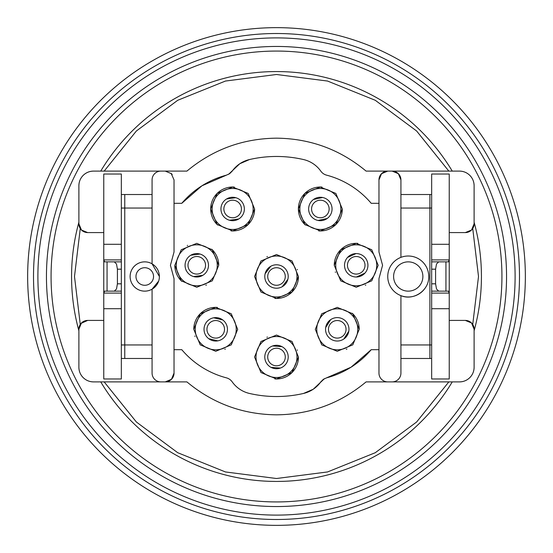 <?xml version="1.0" encoding="UTF-8"?>
<svg xmlns="http://www.w3.org/2000/svg" width="553" height="553" viewBox="0 0 553 553"><rect width="100%" height="100%" fill="white"/><g stroke="black" fill="none" stroke-linecap="round" stroke-linejoin="round"><path stroke-width="0.83" d="M104.164 171.105L136.391 130.978L177.713 100.293L225.451 81.049L276.5 74.489L327.549 81.049L375.287 100.293L416.609 130.978L448.836 171.105M472.732 228.534L478.511 276.5L472.732 324.466M448.836 381.895L416.609 422.022L375.287 452.707L327.549 471.951L276.5 478.511L225.451 471.951L177.713 452.707L136.391 422.022L104.164 381.895M80.268 324.466L74.489 276.5L80.268 228.534M100.743 171.105A204.935 204.935 0 0 1 452.257 171.105M474.115 222.223A204.935 204.935 0 0 1 474.115 330.777M452.257 381.895A204.935 204.935 0 0 1 100.743 381.895M78.885 330.777A204.935 204.935 0 0 1 78.885 222.223M276.5 37.894A238.606 238.606 0 0 0 37.894 276.5A238.606 238.606 0 0 0 276.5 515.106A238.606 238.606 0 0 0 515.106 276.5A238.606 238.606 0 0 0 276.5 37.894M486.937 155.006A242.995 242.995 0 0 0 155.006 66.063A242.995 242.995 0 0 0 66.063 397.994A242.995 242.995 0 0 0 397.994 486.937A242.995 242.995 0 0 0 486.937 155.006M60.989 400.925A248.85 248.85 0 0 1 152.075 60.989A248.85 248.85 0 0 1 492.011 152.075A248.85 248.85 0 0 1 400.925 492.011A248.85 248.85 0 0 1 60.989 400.925M284.864 27.788A248.85 248.85 0 0 0 268.122 27.788M65.295 144.9A248.85 248.85 0 0 0 56.924 159.402M268.136 525.212A248.85 248.85 0 0 0 284.878 525.212M431.665 344.954L431.665 208.046L429.895 208.046L429.895 358.475L431.665 358.475L431.665 344.954L400.925 344.954M431.665 208.046L431.665 194.525L429.895 194.525L429.895 208.046L400.925 208.046M431.665 259.91L449.23 259.91L449.23 174.029L431.665 174.029L431.665 206.359M438.681 261.859L445.939 261.859L445.939 291.141L431.665 291.141L438.681 291.141L436.497 288.998L435.591 283.82L435.591 269.18L436.497 264.002L438.681 261.859L431.665 261.859L448.4 261.859L449.23 259.91L449.23 308.705L431.665 308.705M431.665 346.641L431.665 378.971L449.23 378.971L449.23 308.705M431.665 244.295L449.23 244.295M438.681 291.141L448.4 291.141L449.23 293.09L431.665 293.09M152.075 358.475L121.335 358.475L121.335 194.525L124.764 194.525L124.764 344.954L152.075 344.954M121.335 208.046L124.764 208.046L124.764 344.954L121.335 344.954M124.764 358.475L124.764 344.954L124.764 358.475M121.335 293.09L103.77 293.09L103.77 378.971L121.335 378.971L121.335 346.641M114.319 291.141L107.061 291.141L107.061 261.859L121.335 261.859L114.319 261.859L116.503 264.002L117.409 269.18L117.409 283.82L116.503 288.998L114.319 291.141L121.335 291.141L104.6 291.141L103.77 293.09L103.77 244.295L121.335 244.295M121.335 206.359L121.335 174.029L103.77 174.029L103.77 244.295M121.335 308.705L103.77 308.705M114.319 261.859L104.6 261.859L103.77 259.91L121.335 259.91M152.075 194.525L124.764 194.525L124.764 208.046L152.075 208.046M103.77 358.475L103.77 320.415L87.664 320.415L81.07 323.401L87.664 320.415A8.786 8.786 0 0 0 78.885 329.201L81.457 322.987L87.664 320.415M470.714 376.641A14.641 14.641 0 0 1 459.481 381.895L387.75 381.895A8.786 8.786 0 0 1 378.971 373.109A8.786 8.786 0 0 0 387.75 381.895L366.093 381.895C340.13 403.49 310.268 414.467 276.5 414.833C242.732 414.467 212.87 403.49 186.907 381.895L165.25 381.895A8.786 8.786 0 0 0 171.458 379.323L165.25 381.895L160.861 381.895A8.786 8.786 0 0 1 152.075 373.109A8.786 8.786 0 0 0 160.861 381.895L93.519 381.895A14.641 14.641 0 0 1 85.736 379.648A14.641 14.641 0 0 0 93.519 381.895C89.503 381.84 86.054 380.409 83.171 377.609C80.372 374.734 78.948 371.277 78.885 367.254L78.885 329.201L79.618 325.689L78.885 329.201M400.925 257.359L400.925 179.891A8.786 8.786 0 0 0 392.139 171.105L387.75 171.105A8.786 8.786 0 0 0 381.542 173.677L387.75 171.105L366.093 171.105C340.136 149.51 310.268 138.533 276.5 138.167C242.732 138.533 212.87 149.51 186.907 171.105L93.519 171.105A14.641 14.641 0 0 0 82.286 176.359A14.641 14.641 0 0 1 93.519 171.105C89.496 171.167 86.047 172.598 83.171 175.391C80.372 178.273 78.941 181.723 78.885 185.746L78.885 223.799A8.786 8.786 0 0 0 87.664 232.585L81.457 230.013L78.885 223.799A8.786 8.786 0 0 0 87.664 232.585L103.77 232.585L103.77 194.525M160.861 171.105A8.786 8.786 0 0 0 152.075 179.891L152.075 263.822A14.641 14.641 0 0 0 132.077 269.18A14.641 14.641 0 0 0 137.441 289.178M186.907 381.895L138.209 381.895M158.656 281.09L152.075 289.178L152.075 373.109M152.075 263.822L159.388 276.5C159.209 270.97 156.769 266.746 152.075 263.822A14.641 14.641 0 0 0 130.121 276.5A14.641 14.641 0 0 0 137.434 289.178A14.641 14.641 0 0 0 159.395 276.5M78.885 367.254A14.641 14.641 0 0 0 84.139 378.494A14.641 14.641 0 0 1 78.885 367.254M239.753 389.236A29.274 29.274 0 0 0 249.479 393.453A29.274 29.274 0 0 1 232.17 381.833A29.274 29.274 0 0 0 239.753 389.236M232.17 381.833A10.244 10.244 0 0 0 229.64 379.33A10.244 10.244 0 0 1 232.17 381.833M171.458 379.323A8.786 8.786 0 0 0 174.029 373.109L171.458 379.323M324.397 378.701L313.247 389.236L303.521 393.453A29.274 29.274 0 0 0 320.83 381.833L323.36 379.33L326.588 377.844A87.83 87.83 0 0 0 371.215 349.69L378.971 349.69M174.029 373.109L174.029 278.601L170.428 265.295L174.029 251.988L174.029 179.891L171.14 173.372M165.25 171.105L171.458 173.677L172.218 174.548M313.247 163.764A29.274 29.274 0 0 0 303.521 159.547A29.274 29.274 0 0 1 320.83 171.167A29.274 29.274 0 0 0 313.247 163.764M323.36 173.67A10.244 10.244 0 0 0 326.588 175.156A10.244 10.244 0 0 1 320.83 171.167M378.971 179.891L381.542 173.677A8.786 8.786 0 0 0 378.971 179.891L378.971 251.988L382.572 265.295L378.971 278.601L378.971 373.109M228.603 174.299L239.753 163.764L249.479 159.547A29.274 29.274 0 0 0 232.17 171.167L229.64 173.67L226.412 175.156A87.83 87.83 0 0 0 181.785 203.31L174.029 203.31M81.125 177.955A14.641 14.641 0 0 0 78.885 185.746A14.641 14.641 0 0 1 81.125 177.955M135.976 276.5A8.786 8.786 0 0 1 144.755 267.714A8.786 8.786 0 0 1 153.54 276.5A8.786 8.786 0 0 1 144.755 285.286A8.786 8.786 0 0 1 135.976 276.5M303.521 393.453A120.036 120.036 0 0 1 249.479 393.453M174.029 349.69L181.785 349.69A87.83 87.83 0 0 0 226.412 377.844A10.244 10.244 0 0 1 229.64 379.33M326.588 377.844L351.065 367.199L371.215 349.69M249.479 159.547A120.036 120.036 0 0 1 303.521 159.547M326.588 175.156A87.83 87.83 0 0 1 371.215 203.31L378.971 203.31M400.925 179.891L398.354 173.677L392.139 171.105L459.481 171.105C463.497 171.16 466.946 172.591 469.829 175.391C472.628 178.266 474.052 181.723 474.115 185.746L474.115 223.799L471.543 230.013L465.336 232.585A8.786 8.786 0 0 0 474.115 223.799L473.382 227.311L474.115 223.799M366.093 171.105L414.791 171.105M226.412 175.156L201.935 185.801L181.785 203.31M474.115 329.201A8.786 8.786 0 0 0 465.336 320.415L471.543 322.987L474.115 329.201L474.115 367.254A14.641 14.641 0 0 1 471.875 375.045M449.23 232.585L465.336 232.585M400.925 194.525L429.895 194.525L429.895 358.475L400.925 358.475M400.925 373.109A8.786 8.786 0 0 1 392.139 381.895A8.786 8.786 0 0 0 400.925 373.109L400.925 295.641A20.496 20.496 0 0 0 424.262 289.288M474.115 367.254C474.059 371.277 472.628 374.727 469.829 377.609C466.953 380.402 463.504 381.833 459.481 381.895M465.336 320.415L449.23 320.415M378.183 265.295L371.754 280.82L356.236 287.256L340.71 280.827L334.268 265.295L340.696 249.769L356.222 243.341L371.747 249.762L378.183 265.295M218.732 265.295L212.304 280.82L196.778 287.256L181.253 280.827L174.817 265.295L181.246 249.769L196.764 243.341L212.29 249.762L218.732 265.295A21.954 21.954 0 0 0 211.785 249.272M298.454 357.01L292.025 372.535L276.507 378.971L260.981 372.542L254.546 357.01L260.975 341.484L276.493 335.056L292.019 341.478L298.454 357.01A21.954 21.954 0 0 1 274.862 378.909M359.222 329.318L352.793 344.844L337.268 351.279L321.742 344.851L315.307 329.318L321.735 313.793L337.254 307.364L352.779 313.786L359.222 329.318A21.954 21.954 0 0 0 352.275 313.295M237.693 329.318L231.265 344.844L215.746 351.279L200.221 344.851L193.778 329.318L200.207 313.793L215.732 307.364L231.258 313.786L237.693 329.318M342.307 208.979L335.878 224.504L320.353 230.933L304.827 224.511L298.392 208.979L304.821 193.453L320.339 187.018L335.865 193.446L342.307 208.979A21.954 21.954 0 0 1 318.715 230.877M254.608 208.979L248.179 224.504L232.661 230.933L217.135 224.511L210.693 208.979L217.122 193.453L232.647 187.018L248.173 193.446L254.608 208.979A21.954 21.954 0 0 1 231.016 230.877M298.454 276.5L292.025 292.025L276.507 298.454L260.981 292.032L254.546 276.5L260.975 260.975L276.493 254.546L292.019 260.968L298.454 276.5A21.954 21.954 0 0 1 274.862 298.399M474.115 185.746A14.641 14.641 0 0 0 468.861 174.506A14.641 14.641 0 0 1 474.115 185.746M467.264 173.352A14.641 14.641 0 0 0 459.481 171.105A14.641 14.641 0 0 1 467.264 173.352M428.741 276.5A20.496 20.496 0 0 0 415.559 257.359A20.496 20.496 0 0 0 387.75 276.5A20.496 20.496 0 0 0 400.925 295.641C413.63 301.095 429.294 290.318 428.741 276.5A20.496 20.496 0 0 0 415.566 257.359M365.768 285.072A21.954 21.954 0 0 1 365.36 285.258M335.436 272.359A21.954 21.954 0 0 1 335.318 271.993M334.268 265.295A21.954 21.954 0 0 1 357.86 243.396M206.387 285.037A21.954 21.954 0 0 1 205.847 285.293M181.764 281.318A21.954 21.954 0 0 1 174.817 265.295M187.239 245.518A21.954 21.954 0 0 1 187.626 245.338M266.919 337.254A21.954 21.954 0 0 1 267.403 337.026M297.286 349.931A21.954 21.954 0 0 1 297.41 350.319M346.897 349.054A21.954 21.954 0 0 1 346.309 349.323M225.32 349.074A21.954 21.954 0 0 1 224.836 349.302M194.953 336.397A21.954 21.954 0 0 1 194.829 336.017M193.778 329.318A21.954 21.954 0 0 1 217.37 307.427M305.339 225.002A21.954 21.954 0 0 1 321.984 187.08M217.64 225.002A21.954 21.954 0 0 1 234.285 187.08M266.919 256.744A21.954 21.954 0 0 1 267.403 256.516M297.286 269.422A21.954 21.954 0 0 1 297.41 269.802M422.879 276.5A14.641 14.641 0 0 1 408.245 291.141A14.641 14.641 0 0 1 393.605 276.5A14.641 14.641 0 0 1 408.245 261.859A14.641 14.641 0 0 1 422.879 276.5M341.014 251.56A20.496 20.496 0 0 1 369.957 250.087A20.496 20.496 0 0 1 371.436 279.03A20.496 20.496 0 0 1 342.494 280.509A20.496 20.496 0 0 1 341.014 251.56M186.237 247.716A20.496 20.496 0 0 1 214.35 254.76A20.496 20.496 0 0 1 207.306 282.873A20.496 20.496 0 0 1 179.193 275.829A20.496 20.496 0 0 1 186.237 247.716M269.753 337.662A20.496 20.496 0 0 1 295.848 350.263A20.496 20.496 0 0 1 283.247 376.358A20.496 20.496 0 0 1 257.152 363.763A20.496 20.496 0 0 1 269.753 337.662M357.501 332.533A20.496 20.496 0 0 1 334.047 349.558A20.496 20.496 0 0 1 317.021 326.104A20.496 20.496 0 0 1 340.475 309.079A20.496 20.496 0 0 1 357.501 332.533M219.361 349.489A20.496 20.496 0 0 1 195.568 332.941A20.496 20.496 0 0 1 212.117 309.148A20.496 20.496 0 0 1 235.91 325.696A20.496 20.496 0 0 1 219.361 349.489M308.401 192.326A20.496 20.496 0 0 1 336.998 197.027A20.496 20.496 0 0 1 332.298 225.631A20.496 20.496 0 0 1 303.701 220.924A20.496 20.496 0 0 1 308.401 192.326M243.299 226.488A20.496 20.496 0 0 1 215.145 219.631A20.496 20.496 0 0 1 222.002 191.469A20.496 20.496 0 0 1 250.163 198.327A20.496 20.496 0 0 1 243.299 226.488M256.592 271.641A20.496 20.496 0 0 1 281.359 256.592A20.496 20.496 0 0 1 296.408 281.359A20.496 20.496 0 0 1 271.641 296.408A20.496 20.496 0 0 1 256.592 271.641M347.533 257.449A11.71 11.71 0 0 1 364.074 256.606A11.71 11.71 0 0 1 364.918 273.141A11.71 11.71 0 0 1 348.376 273.984A11.71 11.71 0 0 1 347.533 257.449A11.71 11.71 0 0 1 364.074 256.606A11.71 11.71 0 0 1 364.918 273.141A11.71 11.71 0 0 1 348.376 273.984A11.71 11.71 0 0 1 347.533 257.449L356.028 253.585M364.918 273.141L356.429 277.005M190.75 255.251A11.71 11.71 0 0 1 206.815 259.274A11.71 11.71 0 0 1 202.792 275.339A11.71 11.71 0 0 1 186.727 271.316A11.71 11.71 0 0 1 190.75 255.251A11.71 11.71 0 0 1 206.815 259.274A11.71 11.71 0 0 1 202.792 275.339A11.71 11.71 0 0 1 186.727 271.316A11.71 11.71 0 0 1 190.75 255.251L199.999 254.041M202.792 275.339L193.543 276.548M272.643 345.95A11.71 11.71 0 0 1 287.56 353.153A11.71 11.71 0 0 1 280.357 368.07A11.71 11.71 0 0 1 265.44 360.867A11.71 11.71 0 0 1 272.643 345.95A11.71 11.71 0 0 1 287.56 353.153A11.71 11.71 0 0 1 280.357 368.07A11.71 11.71 0 0 1 265.44 360.867A11.71 11.71 0 0 1 272.643 345.95L281.947 346.641M280.357 368.07L271.053 367.379M348.825 331.157A11.71 11.71 0 0 1 335.422 340.883A11.71 11.71 0 0 1 325.696 327.48A11.71 11.71 0 0 1 339.1 317.754A11.71 11.71 0 0 1 348.825 331.157A11.71 11.71 0 0 1 335.422 340.883A11.71 11.71 0 0 1 325.696 327.48A11.71 11.71 0 0 1 339.1 317.754A11.71 11.71 0 0 1 348.825 331.157L343.814 339.024M325.696 327.48L330.708 319.613M217.806 340.848A11.71 11.71 0 0 1 204.209 331.385A11.71 11.71 0 0 1 213.672 317.795A11.71 11.71 0 0 1 227.262 327.252A11.71 11.71 0 0 1 217.806 340.848A11.71 11.71 0 0 1 204.209 331.385A11.71 11.71 0 0 1 213.672 317.795A11.71 11.71 0 0 1 227.262 327.252A11.71 11.71 0 0 1 217.806 340.848L208.73 338.699M213.672 317.795L222.748 319.938M313.523 199.467A11.71 11.71 0 0 1 329.865 202.149A11.71 11.71 0 0 1 327.176 218.49A11.71 11.71 0 0 1 310.834 215.808A11.71 11.71 0 0 1 313.523 199.467A11.71 11.71 0 0 1 329.865 202.149A11.71 11.71 0 0 1 327.176 218.49A11.71 11.71 0 0 1 310.834 215.808A11.71 11.71 0 0 1 313.523 199.467L322.641 197.497M327.176 218.49L318.058 220.46M238.737 218.981A11.71 11.71 0 0 1 222.645 215.062A11.71 11.71 0 0 1 226.564 198.976A11.71 11.71 0 0 1 242.656 202.896A11.71 11.71 0 0 1 238.737 218.981A11.71 11.71 0 0 1 222.645 215.062A11.71 11.71 0 0 1 226.564 198.976A11.71 11.71 0 0 1 242.656 202.896A11.71 11.71 0 0 1 238.737 218.981L229.495 220.253M226.564 198.976L235.806 197.698M265.122 273.721A11.71 11.71 0 0 1 279.279 265.122A11.71 11.71 0 0 1 287.878 279.279A11.71 11.71 0 0 1 273.721 287.878A11.71 11.71 0 0 1 265.122 273.721A11.71 11.71 0 0 1 279.279 265.122A11.71 11.71 0 0 1 287.878 279.279A11.71 11.71 0 0 1 273.721 287.878A11.71 11.71 0 0 1 265.122 273.721L270.763 266.29M287.878 279.279L282.237 286.71M474.336 384.577A225.43 225.43 0 0 1 168.423 474.336A225.43 225.43 0 0 1 78.664 168.423A225.43 225.43 0 0 1 384.577 78.664A225.43 225.43 0 0 1 474.336 384.577M276.5 506.548A230.048 230.048 0 0 1 46.452 276.5A230.048 230.048 0 0 1 276.5 46.452A230.048 230.048 0 0 1 506.548 276.5A230.048 230.048 0 0 1 276.5 506.548M431.665 283.82L435.591 283.82M431.665 269.18L435.591 269.18M121.335 269.18L117.409 269.18M121.335 283.82L117.409 283.82M349.71 259.412A8.786 8.786 0 0 1 362.111 258.776A8.786 8.786 0 0 1 362.747 271.184A8.786 8.786 0 0 1 350.339 271.813A8.786 8.786 0 0 1 349.71 259.412M192.257 257.76A8.786 8.786 0 0 1 204.306 260.781A8.786 8.786 0 0 1 201.285 272.829A8.786 8.786 0 0 1 189.237 269.809A8.786 8.786 0 0 1 192.257 257.76M273.611 348.715A8.786 8.786 0 0 1 284.795 354.12A8.786 8.786 0 0 1 279.389 365.305A8.786 8.786 0 0 1 268.205 359.906A8.786 8.786 0 0 1 273.611 348.715M345.936 330.701A8.786 8.786 0 0 1 335.885 337.994A8.786 8.786 0 0 1 328.586 327.943A8.786 8.786 0 0 1 338.643 320.643A8.786 8.786 0 0 1 345.936 330.701M217.288 337.966A8.786 8.786 0 0 1 207.092 330.874A8.786 8.786 0 0 1 214.184 320.678A8.786 8.786 0 0 1 224.38 327.77A8.786 8.786 0 0 1 217.288 337.966M315.231 201.845A8.786 8.786 0 0 1 327.487 203.857A8.786 8.786 0 0 1 325.468 216.112A8.786 8.786 0 0 1 313.212 214.101A8.786 8.786 0 0 1 315.231 201.845M237.216 216.486A8.786 8.786 0 0 1 225.147 213.541A8.786 8.786 0 0 1 228.085 201.472A8.786 8.786 0 0 1 240.154 204.416A8.786 8.786 0 0 1 237.216 216.486M267.97 274.419A8.786 8.786 0 0 1 278.581 267.97A8.786 8.786 0 0 1 285.03 278.581A8.786 8.786 0 0 1 274.419 285.03A8.786 8.786 0 0 1 267.97 274.419M186.002 270.279L185.974 269.823"/></g></svg>
